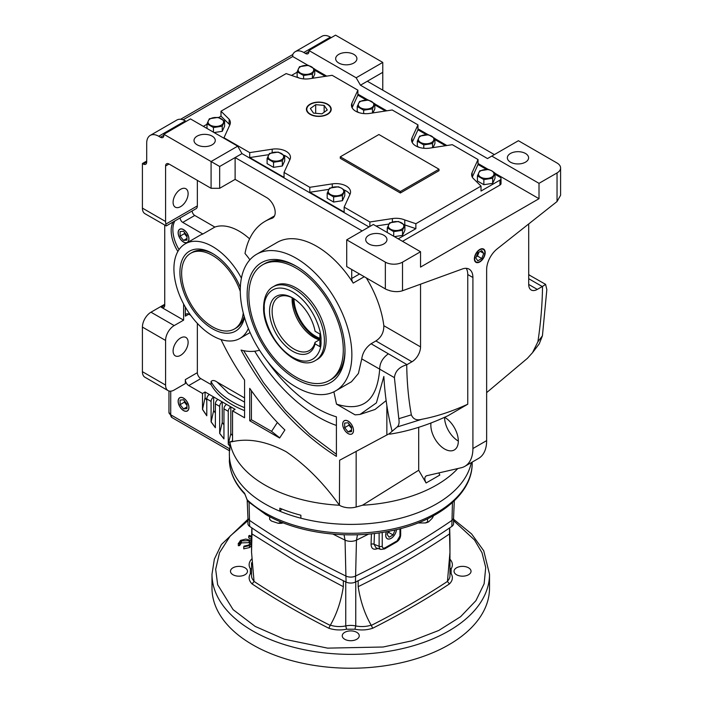 <?xml version="1.0" encoding="UTF-8"?>
<svg xmlns="http://www.w3.org/2000/svg" width="703" height="703" viewBox="0 0 703 703"><rect width="100%" height="100%" fill="white"/><g stroke="black" fill="none" stroke-linecap="round" stroke-linejoin="round"><path stroke-width="1.05" d="M243.256 312.897A43.709 25.229 60 0 1 234.398 328.995A43.709 25.229 60 0 1 212.543 326.825A43.709 25.229 60 0 1 183.993 288.309A43.709 25.229 60 0 1 190.689 253.291A43.709 25.229 60 0 1 212.543 255.453A43.709 25.229 60 0 1 240.277 291.402M341.473 188.176A7.759 4.482 180 0 1 341.473 194.511A7.759 4.482 180 0 1 330.507 194.511A7.759 4.482 180 0 1 330.507 188.176A7.759 4.482 180 0 1 341.473 188.176M333.626 196.945L327.185 193.22L329.54 188.14L338.345 186.778L341.57 188.176L344.786 190.495L342.431 195.583L333.626 196.945L333.626 202.051L327.185 198.334L327.185 193.22M344.786 190.495L344.786 195.61L342.431 200.689L333.626 202.051M342.431 200.689L342.431 195.583M221.287 118.789A7.759 4.482 180 0 1 221.287 125.125A7.759 4.482 180 0 1 210.32 125.125A7.759 4.482 180 0 1 210.32 118.789A7.759 4.482 180 0 1 221.287 118.789M213.448 127.559L207.007 123.833L209.362 118.754L218.158 117.392L224.608 121.109L222.245 126.197L213.448 127.559L213.448 132.173M224.608 121.109L224.608 126.224L222.245 131.303L214.125 132.559M207.007 128.447L207.007 123.833M222.245 131.303L222.245 126.197M396.483 529.623A7.645 4.42 -60 0 1 392.872 536.995A7.645 4.42 -60 0 1 387.195 538.691A7.645 4.42 -60 0 1 385.692 535.238A7.645 4.42 -60 0 1 386.413 531.723M388.311 531.371L387.133 534.403L389.119 537.224L393.082 534.939L395.016 529.965M393.082 534.939L388.794 532.461L389.286 531.178M387.634 533.129L388.794 532.461M232.965 574.738A8.498 4.903 180 0 1 230.479 571.267A8.498 4.903 180 0 1 235.725 566.741A8.498 4.903 180 0 1 244.987 567.804A8.498 4.903 180 0 1 247.474 571.267A8.498 4.903 180 0 1 242.227 575.801A8.498 4.903 180 0 1 232.965 574.738M456.528 574.738A8.498 4.903 180 0 1 454.041 571.267A8.498 4.903 180 0 1 459.287 566.741A8.498 4.903 180 0 1 468.55 567.804A8.498 4.903 180 0 1 471.036 571.267A8.498 4.903 180 0 1 465.79 575.801A8.498 4.903 180 0 1 456.528 574.738M344.742 639.273A8.498 4.903 180 0 1 342.256 635.811A8.498 4.903 180 0 1 347.502 631.276A8.498 4.903 180 0 1 356.764 632.34A8.498 4.903 180 0 1 359.251 635.811A8.498 4.903 180 0 1 354.004 640.336A8.498 4.903 180 0 1 344.742 639.273M489.516 574.246L489.516 588.121A138.763 80.116 180 0 1 403.856 662.138A138.763 80.116 180 0 1 252.632 644.774A138.763 80.116 180 0 1 211.99 588.121L211.99 574.246A138.763 80.116 0 0 0 252.632 630.89A138.763 80.116 0 0 0 403.856 648.263A138.763 80.116 0 0 0 489.516 574.246L483.734 550.774L471.599 533.937L453.576 519.262M247.939 517.795L247.939 523.691A7.285 4.209 0 0 0 249.653 526.398A806.113 465.404 0 0 0 295.814 555.414A806.113 465.404 180 0 0 343.336 580.731L343.336 586.68L295.814 561.354L251.955 533.92L251.955 527.971A806.113 465.404 180 0 0 295.814 555.414A806.113 465.404 0 0 0 346.061 582.058A7.285 4.209 0 0 0 355.454 582.058A806.113 465.404 0 0 0 451.853 526.398A7.285 4.209 0 0 0 453.576 523.691L453.576 517.795M251.551 537.514L248.748 535.897L248.748 537.874L251.542 539.491M251.542 543.691L249.547 545.598L243.756 546.864L243.756 548.85L249.547 547.575L251.542 545.677M238.335 545.713L238.291 543.296L238.335 545.713L239.574 545.59L241.375 542.892L249.064 542.637L250.224 543.665M248.748 535.897L249.627 535.387L251.56 536.503M243.756 546.864L243.976 546.143L248.695 545.071L250.523 542.637L249.064 540.651L241.375 540.915L239.574 543.604L238.335 543.735L240.514 540.396L245.786 539.078L250.004 540.176L251.542 541.644M249.547 545.598L249.547 547.575M249.064 540.651L249.064 542.637M241.375 540.915L241.375 542.892M239.565 543.384L239.574 545.59M252.096 558.595C248.844 561.864 248.273 565.291 250.373 568.859L250.373 573.683C248.273 577.251 248.844 580.669 252.096 583.947C275.971 599.694 301.543 614.457 328.802 628.227C334.47 630.108 340.393 630.442 346.579 629.22L354.927 629.22C361.114 630.442 367.036 630.108 372.704 628.227L371.289 625.398C398.364 611.715 423.76 597.058 447.459 581.425L449.41 583.947C452.662 580.669 453.242 577.251 451.133 573.683L451.133 568.859C453.242 565.291 452.662 561.873 449.41 558.595M447.459 581.425L449.964 552.224L449.551 533.92C421.528 552.927 391.07 570.511 358.17 586.68C360.446 601.267 364.778 614.088 371.158 625.143L371.289 625.398M328.802 628.227L330.348 625.143A18.208 10.51 0 0 0 345.744 625.925A14.57 8.41 180 0 1 355.762 625.925A18.208 10.51 0 0 0 371.158 625.143M252.096 583.947L254.047 581.425C277.755 597.058 303.142 611.715 330.225 625.398M251.955 533.92L251.542 552.224L254.047 581.425M358.17 586.68L358.17 580.731A806.113 465.404 180 0 0 449.551 527.971L449.551 533.92M343.336 586.68C341.069 601.267 336.737 614.088 330.348 625.143M251.832 527.883L251.542 539.588M449.683 527.883L449.964 539.588M327.299 104.352A12.004 6.933 0 0 0 314.1 102.875A12.004 6.933 0 0 0 306.816 109.396A12.004 6.933 0 0 0 310.331 114.15A12.004 6.933 0 0 0 323.292 115.679A12.004 6.933 0 0 0 330.814 109.396A12.004 6.933 0 0 0 327.299 104.352M340.278 156.822L340.278 158.316L400.367 193.009L438.997 170.706L438.997 169.212L378.908 134.519L340.278 156.822L400.367 191.515L438.997 169.212M417.969 124.862L412.037 137.823A14.57 8.41 0 0 0 411.554 139.976A14.57 8.41 0 0 0 429.841 148.105L452.31 144.686L478.031 159.537L472.126 172.534A14.57 8.41 0 0 0 471.643 174.669A14.57 8.41 0 0 0 472.908 178.087L481.019 186.093L415.868 223.712L404.779 219.96A14.57 8.41 0 0 0 392.379 218.571L369.866 221.981L344.145 207.13L350.076 194.16A14.57 8.41 0 0 0 350.551 192.016A14.57 8.41 0 0 0 332.264 183.878L309.803 187.306L284.047 172.437L289.979 159.467A14.57 8.41 0 0 0 290.462 157.323A14.57 8.41 0 0 0 272.175 149.185L249.714 152.613L223.985 137.762L229.899 124.765A14.57 8.41 0 0 0 230.373 122.63A14.57 8.41 0 0 0 229.116 119.202L220.997 111.206L286.156 73.587L298.503 77.822A14.57 8.41 0 0 0 309.645 78.718L332.15 75.309L357.88 90.16L351.948 103.13A14.57 8.41 0 0 0 351.465 105.283A14.57 8.41 0 0 0 369.752 113.411L392.212 109.984L417.969 124.862L417.969 129.818L412.195 142.437M400.367 193.009L400.367 191.515M478.031 159.537L478.031 164.493L486.573 169.423M495.017 174.3L499.947 177.147A3.638 2.1 180 0 1 501.019 178.632A3.638 2.1 180 0 1 499.947 180.117L481.019 191.049L481.019 186.093M314.742 70.221L325.348 76.337M357.88 90.16L357.88 95.116L366.395 100.037M374.831 104.914L385.42 111.021M417.969 129.818L426.484 134.73M434.929 139.607L445.517 145.714M357.88 95.116L352.106 107.744M291.543 75.432L297.141 72.198M203.36 126.347L207.007 124.238M218.607 117.542L220.997 116.162L220.997 111.206M229.116 119.202L229.116 124.159L220.997 116.162M229.732 125.116A14.57 8.41 0 0 0 229.116 124.159M223.985 137.762L223.985 138.254M369.866 226.471L369.866 221.981M344.145 207.13L344.145 212.086L309.803 192.262L309.803 187.306M284.047 172.437L284.047 177.393L249.714 157.569L249.714 152.613M268.695 154.678L249.714 157.569M289.821 159.809A14.57 8.41 0 0 0 284.135 155.337M328.784 189.371L309.803 192.262M349.918 194.503A14.57 8.41 0 0 0 344.224 190.03M388.882 224.055L375.991 226.014M404.779 219.96L404.779 224.916A14.57 8.41 0 0 0 404.313 224.723M415.868 223.712L415.868 228.668L404.779 224.916M415.868 228.668L398.223 238.853M402.52 241.331L499.947 185.074L499.947 180.117M478.031 164.493L472.284 177.13M501.019 178.632L501.019 183.588A3.638 2.1 180 0 1 499.947 185.074M281.376 159.818A7.759 4.482 180 0 1 270.409 159.818A7.759 4.482 180 0 1 270.409 153.482A7.759 4.482 180 0 1 281.376 153.482A7.759 4.482 180 0 1 281.376 159.818M267.096 158.526L269.451 153.447L278.256 152.085L284.697 155.802L282.342 160.89L273.537 162.252L267.096 158.526L267.096 163.641L273.537 167.358L273.537 162.252M284.697 155.802L284.697 160.917L282.342 165.996L273.537 167.358M282.342 165.996L282.342 160.89M433.496 515.774L432.407 518.058L428.663 521.846L427.582 521.802L427.582 518.805M427.582 521.802L425.403 522.944L417.969 522.97M425.403 522.944A10.984 6.345 0 0 0 428.663 521.846M311.429 66.75A7.759 4.482 180 0 1 311.429 73.086A7.759 4.482 180 0 1 300.453 73.086A7.759 4.482 180 0 1 300.453 66.75A7.759 4.482 180 0 1 311.429 66.75M303.582 75.52L297.141 71.794L299.496 66.715L308.301 65.353L314.742 69.07L312.387 74.158L303.582 75.52L303.582 78.885M299.012 77.989L297.141 76.908L297.141 71.794M314.742 69.07L314.742 74.184L312.861 78.235M312.387 78.305L312.387 74.158M183.536 229.591A7.645 4.42 60 0 1 188.509 236.252A7.645 4.42 60 0 1 187.437 242.412A7.645 4.42 60 0 1 183.536 242.078A7.645 4.42 60 0 1 178.518 235.268A7.645 4.42 60 0 1 179.792 229.169A7.645 4.42 60 0 1 183.536 229.591M180.1 231.559L180.1 236.138L183.536 240.408L186.972 240.11L186.972 235.531L183.536 231.252L180.1 231.559M186.972 238.431L183.536 240.408M180.1 236.138L184.397 233.66L186.972 236.867M184.397 232.324L184.397 233.66M348.099 421.097A7.645 4.42 60 0 1 353.073 427.767A7.645 4.42 60 0 1 352.001 433.918A7.645 4.42 60 0 1 348.099 433.593A7.645 4.42 60 0 1 343.082 426.774A7.645 4.42 60 0 1 344.356 420.675A7.645 4.42 60 0 1 348.099 421.097M344.663 423.074L344.663 427.652L348.099 431.923L351.535 431.616L351.535 427.037L348.099 422.767L344.663 423.074M351.535 429.937L348.099 431.923M344.663 427.652L348.96 425.174L351.535 428.373M348.96 423.83L348.96 425.174M431.607 136.136A7.759 4.482 180 0 1 431.607 142.472A7.759 4.482 180 0 1 420.64 142.472A7.759 4.482 180 0 1 420.64 136.136A7.759 4.482 180 0 1 431.607 136.136M423.768 144.906L417.318 141.18L419.682 136.101L428.479 134.739L434.929 138.456L432.565 143.544L423.768 144.906L423.768 148.271M419.19 147.375L417.318 146.294L417.318 141.18M434.929 138.456L434.929 143.57L433.048 147.621M432.565 147.692L432.565 143.544M296.068 268.089A66.767 38.551 60 0 1 339.69 326.93A66.767 38.551 60 0 1 329.452 380.437A66.767 38.551 60 0 1 296.068 377.133A66.767 38.551 60 0 1 252.447 318.292A66.767 38.551 60 0 1 262.685 264.785A66.767 38.551 60 0 1 296.068 268.089M315.594 360.402L317.317 359.409A42.488 24.535 -120 0 0 323.828 325.357A42.488 24.535 -120 0 0 296.068 287.914A42.488 24.535 -120 0 0 274.82 285.813L273.107 286.806C269.337 288.669 263.889 294.408 263.599 307.246C262.491 335.885 296.543 372.845 315.594 360.402A42.488 24.535 -120 0 0 324.399 340.946A42.488 24.535 -120 0 0 294.355 288.907A42.488 24.535 -120 0 0 273.107 286.806M183.536 398.1A7.645 4.42 60 0 1 188.509 404.77A7.645 4.42 60 0 1 187.437 410.921A7.645 4.42 60 0 1 183.536 410.596A7.645 4.42 60 0 1 178.518 403.777A7.645 4.42 60 0 1 179.792 397.678A7.645 4.42 60 0 1 183.536 398.1M180.1 400.077L180.1 404.656L183.536 408.926L186.972 408.619L186.972 404.04L183.536 399.77L180.1 400.077M186.972 406.94L183.536 408.926M180.1 404.656L184.397 402.178L186.972 405.376M184.397 400.833L184.397 402.178M479.78 261.947A7.645 4.42 -60 0 1 475.869 262.281A7.645 4.42 -60 0 1 474.806 256.12A7.645 4.42 -60 0 1 479.78 249.46A7.645 4.42 -60 0 1 483.523 249.029A7.645 4.42 -60 0 1 484.798 255.136A7.645 4.42 -60 0 1 479.78 261.947M477.794 260.813L481.757 258.519L483.743 253.414L481.757 250.593L477.794 252.878L475.808 257.992L477.794 260.813M480.307 251.428L483.743 253.414M481.757 258.519L477.469 256.041L478.954 252.21M476.309 256.709L477.469 256.041M279.987 521.529L279.987 522.733L281.877 523.243L283.151 522.812M279.987 522.733L278.098 523.252L271.543 521.09L269.644 519.324L269.644 516.643M271.543 521.09A10.984 6.345 -0 0 1 270.233 519.974L269.644 519.332L269.609 516.635M278.098 523.252A10.984 6.345 -0 0 0 281.877 523.243M479.78 249.811A7.215 4.165 -60 0 1 483.383 249.451A7.215 4.165 -60 0 1 484.49 255.233A7.215 4.165 -60 0 1 479.78 261.595A7.215 4.165 -60 0 1 476.168 261.947A7.215 4.165 -60 0 1 475.061 256.164A7.215 4.165 -60 0 1 479.78 249.811M348.099 433.531A7.584 4.376 60 0 1 343.143 426.853A7.584 4.376 60 0 1 344.312 420.781A7.584 4.376 60 0 1 348.099 421.159A7.584 4.376 60 0 1 353.047 427.837A7.584 4.376 60 0 1 351.887 433.909A7.584 4.376 60 0 1 348.099 433.531M510.466 162.156A10.624 6.134 180 0 1 507.355 157.815A10.624 6.134 180 0 1 513.911 152.147A10.624 6.134 180 0 1 525.493 153.482A10.624 6.134 180 0 1 528.603 157.815A10.624 6.134 180 0 1 522.039 163.483A10.624 6.134 180 0 1 510.466 162.156M444.595 417.283A19.42 11.213 60 0 1 457.275 434.401A19.42 11.213 60 0 1 454.296 449.955A19.42 11.213 60 0 1 444.577 448.997A19.42 11.213 60 0 1 430.992 422.978M458.312 441.062A19.42 11.213 60 0 1 444.577 417.292M368.82 243.932A10.624 6.134 180 0 1 365.709 239.591A10.624 6.134 180 0 1 372.265 233.923A10.624 6.134 180 0 1 383.847 235.259A10.624 6.134 180 0 1 386.958 239.591A10.624 6.134 180 0 1 380.402 245.259A10.624 6.134 180 0 1 368.82 243.932M221.041 339.558A169.968 98.13 -120 0 0 244.565 380.103L244.565 417.775L232.544 410.833L232.544 441.616C248.765 438.013 266.63 441.37 286.13 451.704C305.577 464.903 323.345 482.759 339.426 505.255A121.399 70.089 180 0 1 264.908 485.026A121.399 70.089 180 0 1 229.881 442.011L229.881 448.945L170.732 414.796A6.072 3.506 120 0 0 171.989 417.582L229.653 450.869M279.847 511.195A121.399 70.089 180 0 1 264.908 503.866A121.399 70.089 180 0 1 229.354 454.305A121.399 70.089 0 0 0 264.908 503.866A121.399 70.089 0 0 0 390.473 520.536A121.399 70.089 0 0 0 471.3 462.609A121.399 70.089 180 0 1 300.875 518.199L300.875 515.229A121.399 70.089 0 0 1 279.847 508.216L279.847 511.195L281.956 509.077M418.698 427.292L418.698 470.254L362.476 505.229A121.399 70.089 0 0 0 457.785 468.55M183.536 410.482A7.505 4.332 60 0 1 178.632 403.865A7.505 4.332 60 0 1 179.783 397.845A7.505 4.332 60 0 1 183.536 398.214A7.505 4.332 60 0 1 188.439 404.831A7.505 4.332 60 0 1 187.288 410.851A7.505 4.332 60 0 1 183.536 410.482M183.536 241.964A7.505 4.332 60 0 1 178.632 235.347A7.505 4.332 60 0 1 179.783 229.336A7.505 4.332 60 0 1 183.536 229.705A7.505 4.332 60 0 1 188.439 236.322A7.505 4.332 60 0 1 187.288 242.333A7.505 4.332 60 0 1 183.536 241.964M197.13 144.809A10.624 6.134 180 0 1 194.019 140.468A10.624 6.134 180 0 1 200.583 134.8A10.624 6.134 180 0 1 212.157 136.136A10.624 6.134 180 0 1 215.267 140.468A10.624 6.134 180 0 1 208.712 146.136A10.624 6.134 180 0 1 197.13 144.809M338.776 63.033A10.624 6.134 180 0 1 335.665 58.692A10.624 6.134 180 0 1 342.22 53.024A10.624 6.134 180 0 1 353.802 54.359A10.624 6.134 180 0 1 356.913 58.692A10.624 6.134 180 0 1 350.358 64.36A10.624 6.134 180 0 1 338.776 63.033M267.158 361.034A119.334 68.894 -120 0 0 316.675 408.153A119.334 68.894 -120 0 0 336.412 416.844L336.412 456.388C298.186 432.117 266.402 396.677 241.067 350.076A75.274 43.454 -120 0 0 259.512 350.191M249.583 238.844A54.632 31.538 -120 0 0 239.161 231.173A54.632 31.538 -120 0 0 214.863 227.069L194.757 215.461L182.745 222.394A3.638 2.1 60 0 1 180.17 217.877M248.37 328.512A54.632 31.538 60 0 1 239.864 338.451A54.632 31.538 60 0 1 212.543 335.744A54.632 31.538 60 0 1 176.857 287.606A54.632 31.538 60 0 1 185.232 243.827A54.632 31.538 60 0 1 212.543 246.533A54.632 31.538 60 0 1 241.401 278.142M369.04 226.955L241.99 153.606L237.693 146.171L190.478 118.912L163.869 134.273L219.67 166.488L235.118 157.569L235.118 179.379L266.613 197.561A12.144 7.012 60 0 1 274.548 208.255A12.144 7.012 60 0 1 272.685 217.983A12.144 7.012 60 0 1 271.885 218.343A103.192 59.579 -120 0 0 265.075 221.348A103.192 59.579 -120 0 0 245.004 253.484A54.632 31.538 60 0 1 249.881 259.794M185.232 243.827L199.819 235.4A54.632 31.538 60 0 1 202.851 234.011L214.863 227.069M256.613 254.275A78.912 45.563 60 0 1 296.068 258.177A78.912 45.563 60 0 1 347.625 327.721A78.912 45.563 60 0 1 335.524 390.947A78.912 45.563 60 0 1 296.068 387.045A78.912 45.563 60 0 1 244.521 317.501A78.912 45.563 60 0 1 256.613 254.275L277.219 242.377A78.912 45.563 60 0 1 316.675 246.287A78.912 45.563 60 0 1 353.196 283.098A6.072 3.506 60 0 1 351.72 278.493L351.72 269.495M335.524 390.947L351.482 381.738L358.416 373.451L361.755 358.882C362.599 352.792 365.701 347.748 371.079 343.741L375.903 340.946C381.272 337.414 383.908 332.334 383.829 325.7L420.543 346.895A12.144 7.012 -60 0 1 411.958 361.764L406.993 364.637L371.079 343.741M366.316 277.922A78.912 45.563 60 0 1 383.829 325.7M190.689 253.291L192.411 252.298A43.709 25.229 60 0 1 213.413 253.994M262.685 264.785L264.398 263.792A66.767 38.551 60 0 1 296.938 266.622M180.609 337.976A10.624 6.134 -60 0 1 185.917 337.449A10.624 6.134 -60 0 1 187.552 345.964A10.624 6.134 -60 0 1 180.609 355.323A10.624 6.134 -60 0 1 175.293 355.85A10.624 6.134 -60 0 1 173.667 347.335A10.624 6.134 -60 0 1 180.609 337.976M244.468 317.334A46.134 26.635 60 0 1 212.543 328.811A46.134 26.635 60 0 1 179.924 272.307A46.134 26.635 60 0 1 212.543 253.475L212.543 253.475A46.134 26.635 60 0 1 240.329 287.448M344.997 350.859A69.202 39.957 60 0 1 296.068 379.11A69.202 39.957 60 0 1 247.14 294.364A69.202 39.957 60 0 1 296.068 266.112A69.202 39.957 60 0 1 344.997 350.859M344.997 349.857A66.767 38.551 60 0 1 331.175 379.444L329.452 380.437M180.609 189.292A10.624 6.134 -60 0 1 185.917 188.764A10.624 6.134 -60 0 1 187.552 197.271A10.624 6.134 -60 0 1 180.609 206.638A10.624 6.134 -60 0 1 175.293 207.165A10.624 6.134 -60 0 1 173.667 198.65A10.624 6.134 -60 0 1 180.609 189.292M420.543 251.736L373.328 224.477L346.72 239.837L385.349 262.14A12.144 7.012 180 0 0 402.52 262.14L420.543 251.736L420.543 267.096L539.008 198.703L495.017 173.307M488.286 169.423L478.031 163.5M446.871 145.512L434.929 138.614M428.197 134.73L417.969 128.825M386.782 110.819L374.831 103.921M368.108 100.037L357.88 94.132M326.71 76.135L314.742 69.228M308.019 65.344L292.747 56.521L183.079 119.835M402.52 262.14L402.52 290.743L462.372 268.968A18.208 10.51 -60 0 1 469.138 269.17A18.208 10.51 -60 0 1 472.908 277.509L472.908 448.54A38.85 22.426 60 0 1 464.868 466.326L478.602 458.4A38.85 22.426 -120 0 0 486.643 440.614L486.643 269.583A18.208 10.51 -60 0 1 497.179 248.88L557.04 201.533L557.04 172.929L539.008 183.342L539.008 198.703M186.19 121.391L185.328 120.89A16.995 9.816 -120 0 0 176.831 120.055L150.222 135.415A16.995 9.816 60 0 1 158.72 136.259L160.433 137.252L163.869 135.266A4.859 2.803 60 0 1 162.859 137.489A4.859 2.803 60 0 1 160.433 137.252M180.609 119.282L292.747 54.544L292.747 56.521M292.747 54.544A16.995 9.816 60 0 1 295.295 51.653A16.995 9.816 60 0 1 303.793 52.497L305.515 53.49A4.859 2.803 -120 0 0 307.94 53.727A4.859 2.803 -120 0 0 308.942 51.504L308.942 50.511L356.157 77.769L360.454 85.204L487.504 158.562L491.792 156.084L539.008 183.342M557.04 172.929A12.144 7.012 0 0 0 560.59 167.973A12.144 7.012 0 0 0 557.04 163.017L518.41 140.714L491.792 156.084M557.04 201.533L560.59 195.276L560.59 167.973M418.698 470.254L426.08 482.987L439.814 475.061L438.883 472.926M464.868 466.326A38.85 22.426 60 0 1 461.194 467.759L426.651 475.746C424.436 476.792 424.243 479.209 426.08 482.987M472.908 277.509L467.759 274.539L467.759 404.199L448.013 415.71C427.951 425.148 408.469 431.299 389.594 434.182L389.374 433.637L389.594 434.182M426.097 475.966L426.651 475.746M467.759 274.539A18.208 10.51 120 0 0 466.194 268.326M402.52 290.743C398.706 291.965 394.374 291.93 389.497 290.629L389.497 290.48A12.144 7.012 0 0 1 385.349 288.907L346.72 266.604L346.72 239.837M331.262 37.628L330.41 37.136A16.995 9.816 -120 0 0 321.912 36.292L295.295 51.653M146.699 162.033A4.859 2.803 60 0 1 145.697 164.256A4.859 2.803 60 0 1 143.263 164.01L146.699 162.033L146.699 143.192A16.995 9.816 60 0 1 150.222 135.415M143.263 164.01L142.41 163.518L142.41 208.123L165.583 221.507L165.583 165.996A4.859 2.803 60 0 1 166.593 163.773A4.859 2.803 60 0 1 169.019 164.01L211.085 188.299L211.085 161.532L237.693 146.171M362.168 230.918L235.118 157.569L241.99 153.606M494.367 154.598L367.317 81.24L360.454 85.204M367.317 81.24L382.775 72.321L382.775 62.409L356.157 77.769M382.775 62.409L335.559 35.15L308.942 50.511M486.643 392.617L527.382 358.354L532.514 352.686L537.9 341.772C540.774 322.695 542.312 304.232 542.523 286.393A12.144 7.012 -60 0 0 542.268 286.534L537.294 289.408A12.144 7.012 -60 0 1 531.222 290.005A12.144 7.012 -60 0 1 528.709 284.451L528.709 223.941M467.759 404.199C452.082 411.422 436.783 416.44 421.87 419.269L397.133 426.993L389.374 433.637L339.619 460.245L339.426 505.255M420.543 284.188L420.543 346.895M421.87 419.269C416.721 420.728 413.215 419.252 411.352 414.84C408.478 399.067 406.94 382.388 406.729 364.787A12.144 7.012 -60 0 1 406.993 364.637M356.157 451.361L356.157 507.021A248.88 143.684 0 0 0 362.476 505.229M284.891 429.99L279.627 438.022L249.714 420.746L249.714 388.337C261.49 404.998 273.221 418.883 284.891 429.99M386.852 434.867L386.852 405.517M386.149 400.613L375.033 409.471L360.006 414.445L376.404 402.872L383.856 376.465C384.945 395.938 387.704 414.216 392.125 431.299M360.006 414.445L355.12 414.867L336.491 404.111L333.881 391.826M202.851 234.011L182.745 222.394M174.898 220.918A27.312 15.774 -120 0 0 179.045 249.583M185.328 307.088L185.328 316.165A4.859 2.803 60 0 1 186.339 313.942A4.859 2.803 60 0 1 188.764 314.188L190.68 315.296M528.709 274.75L545.598 284.355L546.837 289.645L542.435 335.779L539.227 343.855L532.514 352.686M229.371 448.655C229.538 451.467 229.705 451.572 229.881 448.945M163.869 134.273L163.869 135.266M235.118 179.379L219.67 188.299L219.67 166.488M211.085 188.299L219.67 188.299M382.775 90.16L382.775 72.321M542.435 335.779L537.9 341.772M545.598 284.355L542.523 286.393M397.133 426.993C398.935 425.438 399.497 422.67 398.812 418.698L394.409 377.643L379.699 369.145C377.195 400.692 362.792 412.345 336.491 404.111M411.352 414.84L398.812 418.698M406.729 364.787C399.304 366.922 395.191 371.21 394.409 377.643M356.157 507.021A14.57 8.41 180 0 1 339.619 505.369M336.412 454.296L309.795 434.349L285.453 410.429L263.405 382.537L243.651 350.674M249.714 420.746L251.428 419.753L271.551 431.37L279.75 437.837M251.428 390.789L251.428 419.753M183.615 303.995L183.615 320.137L174.168 325.586A12.144 7.012 120 0 0 165.583 340.454L165.583 385.059A12.144 7.012 120 0 0 168.096 390.622A12.144 7.012 120 0 0 174.168 390.016L185.328 383.574L185.328 379.611L197.35 372.669L197.35 323.38M177.877 251.446A27.312 15.774 60 0 1 173.184 221.911M192.183 210.944A3.638 2.1 -120 0 0 194.757 215.461M361.755 358.882L379.699 369.145C379.734 363.064 382.608 357.968 388.32 353.855M232.544 441.616L229.881 442.011L232.544 440.913M232.544 435.746A248.607 143.535 60 0 1 230.83 433.619L230.83 406.87L235.118 409.348L232.544 410.833M229.881 446.194A258.317 149.141 60 0 1 228.255 444.226L228.255 411.325A3.638 2.1 -60 0 1 230.83 406.87L205.074 392.002L202.499 393.487L188.764 385.56L200.786 378.618L211.049 384.55A86.197 49.764 0 0 0 244.565 410.622M164.73 304.276L150.996 312.202A12.144 7.012 120 0 0 142.41 327.071L142.41 371.676A12.144 7.012 120 0 0 144.923 377.239L168.096 390.622M183.615 320.137L161.295 307.246L164.73 305.269A4.859 2.803 60 0 1 163.72 307.492A4.859 2.803 60 0 1 161.295 307.246M529.614 275.128L528.709 274.609M217.948 399.436A3.638 2.1 120 0 0 215.373 403.891L215.373 427.74A258.317 149.141 60 0 1 211.085 421.862L211.085 401.413A3.638 2.1 -60 0 1 213.659 396.958L213.659 410.552A248.607 143.535 -120 0 0 215.373 413.021M209.362 394.48A3.638 2.1 120 0 0 206.787 398.935L206.787 415.763A258.317 149.141 60 0 1 202.499 409.436L202.499 393.487M188.764 385.56A4.859 2.803 60 0 1 185.328 379.611M226.533 404.392A3.638 2.1 120 0 0 223.958 408.847L223.958 438.918A258.317 149.141 60 0 1 219.67 433.426L219.67 406.369A3.638 2.1 -60 0 1 222.245 401.914L222.245 422.503A248.607 143.535 -120 0 0 223.958 424.788M244.178 316.359A43.709 25.229 60 0 1 236.111 328.002L234.398 328.995M165.583 221.507A12.144 7.012 120 0 0 165.917 224.055L197.35 205.909L197.35 180.363M142.41 208.123A12.144 7.012 120 0 0 144.923 213.677L166.251 225.918L196.093 208.686A6.072 3.506 60 0 0 197.35 205.909M165.917 224.055L165.987 225.848M142.41 163.518L146.699 161.04M254.723 351.201A131.47 75.906 -120 0 0 336.412 425.447M277.377 422.485L271.551 431.37M244.565 402.098L228.449 393.144L217.183 382.142L244.565 397.951M217.183 382.142C214.45 380.2 212.411 380.015 211.049 381.571L211.049 384.55M200.786 378.618A4.859 2.803 60 0 1 197.35 372.669M164.73 225.118L164.73 305.269M205.074 392.002L205.074 397.652L202.499 409.436M205.074 397.652A248.607 143.535 -120 0 0 206.787 400.315M211.085 421.862L211.155 421.818A258.317 149.141 -120 0 0 215.373 427.6M222.245 422.503L219.67 433.426M219.74 433.382A258.317 149.141 -120 0 0 223.958 438.777M230.83 433.619L228.255 444.226M228.326 444.182A258.317 149.141 -120 0 0 229.881 446.062M202.578 409.392A258.317 149.141 -120 0 0 206.787 415.605M213.659 410.552L211.155 421.818M327.58 114.308A12.399 7.153 180 0 1 311.781 115.143A12.399 7.153 180 0 1 307.501 106.329A12.399 7.153 180 0 1 310.049 104.185A12.399 7.153 180 0 1 330.129 106.329A12.399 7.153 180 0 1 327.58 114.308M324.145 105.388L327.273 109.984L321.939 113.842L313.485 113.113L310.357 108.517L315.682 104.65L324.145 105.388L324.145 112.252M315.682 104.65L315.682 113.297M396.439 529.631A7.584 4.376 -60 0 1 391.105 538.305A7.584 4.376 -60 0 1 387.23 538.63A7.584 4.376 -60 0 1 386.457 531.714M247.939 517.742A7.285 4.209 0 0 0 247.939 517.847A7.285 4.209 0 0 0 249.653 520.457A806.113 465.404 0 0 0 295.814 549.465A806.113 465.404 0 0 0 346.061 576.109A7.285 4.209 0 0 0 355.454 576.109A806.113 465.404 0 0 0 451.853 520.457A7.285 4.209 0 0 0 453.567 517.847A7.285 4.209 0 0 0 453.576 517.742M229.468 462.328A2.425 1.406 180 0 1 229.371 461.95A2.425 1.406 180 0 1 229.371 461.924C229.319 459.744 229.345 459.78 229.45 462.047A2.425 1.977 176.1 0 0 229.45 462.161L229.45 462.161A2.425 1.977 176.1 0 0 229.468 462.284M229.371 461.924C229.319 459.744 229.345 459.78 229.45 462.047A121.399 70.089 0 0 0 244.582 493.251L247.737 501.292L265.664 514.455C297.712 533.34 348.398 539.886 391.035 530.835C438.092 521.538 472.627 493.901 472.161 463.224L472.161 462.117M244.582 493.251A2.425 1.731 136.2 0 0 244.952 494.253L246.806 499.042A2.425 1.406 -0 0 0 247.157 499.771A121.399 70.089 0 0 0 264.908 512.786A121.399 70.089 0 0 0 397.213 527.979A121.399 70.089 0 0 0 472.161 463.224M332.897 534.078A807.685 466.309 0 0 0 345.05 540.124A8.849 5.114 0 0 0 356.465 540.124A807.685 466.309 0 0 0 368.618 534.078M378.161 548.384C373.697 550.273 371.325 548.902 371.052 544.289A2.425 1.441 -177.9 0 1 374.049 544.254L376.061 547.892L380.885 549.438A6.424 3.708 -60 0 1 379.128 546.31L379.128 532.883M491.696 170.829A7.759 4.482 180 0 1 491.696 177.165A7.759 4.482 180 0 1 480.729 177.165A7.759 4.482 180 0 1 480.729 170.829A7.759 4.482 180 0 1 491.696 170.829M483.857 179.599L477.416 175.873L479.771 170.794L488.576 169.432L491.792 170.829L495.017 173.149L492.662 178.237L483.857 179.599L483.857 184.704L477.416 180.987L477.416 175.873M495.017 173.149L495.017 178.263L492.662 183.342L483.857 184.704M492.662 183.342L492.662 178.237M401.562 222.869A7.759 4.482 180 0 1 401.562 229.204A7.759 4.482 180 0 1 390.596 229.204A7.759 4.482 180 0 1 390.596 222.869A7.759 4.482 180 0 1 401.562 222.869M393.724 231.639L387.274 227.913L389.638 222.833L398.434 221.471L404.884 225.197L402.52 230.276L393.724 231.639L393.724 236.252M404.884 225.197L404.884 230.303L402.52 235.382L394.401 236.639M387.274 232.526L387.274 227.913M402.52 235.382L402.52 230.276M371.518 107.779A7.759 4.482 180 0 1 360.551 107.779A7.759 4.482 180 0 1 360.551 101.443A7.759 4.482 180 0 1 371.518 101.443A7.759 4.482 180 0 1 371.518 107.779M357.229 106.487L359.593 101.408L368.39 100.046L374.831 103.763L372.476 108.851L363.671 110.213L357.229 106.487L357.229 111.601L359.101 112.682M374.831 103.763L374.831 108.877L372.959 112.928M363.671 113.578L363.671 110.213M372.476 112.998L372.476 108.851M319.891 338.301A30.835 17.803 60 0 1 315.814 336.386A30.835 17.803 60 0 1 294.012 298.766M319.891 339.408A32.171 18.577 60 0 1 315.814 337.484A32.171 18.577 60 0 1 293.063 298.195M292.193 297.747A30.835 17.803 -120 0 0 313.925 337.484A30.835 17.803 -120 0 0 319.373 339.83M315.076 343.846A32.654 18.858 60 0 1 292.633 351.263A32.654 18.858 60 0 1 269.539 311.262A32.654 18.858 60 0 1 292.633 297.931A32.654 18.858 60 0 1 315.076 331.254L319.891 334.039L319.891 346.623L315.076 343.846L315.032 342.335A30.835 17.803 60 0 1 309.338 350.56A30.835 17.803 60 0 1 293.924 349.031A30.835 17.803 60 0 1 273.775 321.851A30.835 17.803 60 0 1 278.502 297.149A30.835 17.803 60 0 1 293.292 298.318M315.032 342.335L319.891 339.531M453.576 520.651L474.499 539.939L482.003 552.716L485.72 567.514L484.121 583.806L475.922 600.661L460.597 616.707L438.734 630.477L412.09 640.785L383.126 647.006L327.598 648.131L284.346 639.212L255.207 626.435L233.106 609.642L217.658 584.729L215.672 569.342L219.503 552.743L230.197 536.038L247.939 520.651M372.704 628.227C399.989 614.448 425.552 599.685 449.41 583.947M354.927 629.22L355.762 625.925L355.762 581.908M346.579 629.22L345.744 625.925L345.744 581.908M250.373 573.683L251.542 573.648M251.542 562.787L251.542 575.792A18.208 10.51 0 0 0 254.003 581.065M250.373 568.859L251.542 568.332M451.133 568.859L449.964 568.332M451.133 573.683L449.964 573.648M447.503 581.065A18.208 10.51 0 0 0 449.964 575.792L449.964 552.734M412.037 137.823L412.037 142.12M351.948 103.13L351.948 107.427M272.175 149.185L272.175 152.63M332.264 183.878L332.264 187.323M392.379 218.571L392.379 222.016M472.126 172.534L472.126 176.804M364.242 276.727L353.196 283.098M472.908 448.54L486.643 440.614M385.349 262.14L385.349 288.907M303.793 52.497L330.41 37.136M158.72 136.259L185.328 120.89M305.515 53.49L308.942 51.504M528.709 284.451L537.294 289.408M528.709 278.704L542.268 286.534M411.958 361.764L375.903 340.946M188.764 314.188L185.328 316.165M150.996 312.202L174.168 325.586M170.732 391.176L170.732 414.796A6.072 3.506 180 0 1 168.957 412.318L171.989 417.582M211.085 401.413L206.787 398.935M228.255 411.325L223.958 408.847M219.67 406.369L215.373 403.891M169.019 164.01L165.583 165.996M351.72 278.493L359.514 273.994M271.885 218.343L273.397 217.473M211.049 381.571A86.197 49.764 0 0 0 244.565 407.643M165.583 385.059L142.41 371.676M165.583 340.454L142.41 327.071M249.653 526.398L249.055 502.513M357.484 534.746L356.465 540.124L355.454 582.058M346.061 582.058L345.05 540.124L344.031 534.746M371.052 544.289L371.43 533.814M451.853 526.398L452.451 502.513M374.444 533.489L374.049 544.254L379.128 546.31A2.425 1.406 -0 0 0 382.239 546.152L382.239 532.426M382.239 546.152C382.423 548.041 383.372 548.586 385.095 547.795L397.107 540.862L399.963 535.923L399.963 528.761M399.963 535.923A2.425 1.406 0 0 0 400.675 534.93L400.675 528.568M380.885 549.438L384.594 548.911A2.425 1.406 -120 0 0 385.095 547.795M397.107 540.862A2.425 1.406 60 0 1 396.606 541.969C399.128 540.291 400.482 537.944 400.675 534.93M264.31 308.239C263.168 298.01 271.666 280.225 292.633 291.886C313.6 304.434 322.106 332.036 320.963 340.946C322.106 351.175 313.6 368.961 292.633 357.309C271.666 344.751 263.168 317.15 264.31 308.239M211.99 574.246L214.38 559.052L221.419 544.517L247.939 519.262M251.542 539.219L251.542 551.679M449.964 539.219L449.964 551.688M229.354 450.693L229.45 462.161C230.347 473.681 235.514 484.376 244.952 494.253M250.083 332.554L239.864 338.451M274.522 215.891L265.075 221.348M168.957 390.991L168.957 412.318M229.354 460.43L229.512 462.917M246.806 499.042L247.737 501.292M453.567 517.847L454.296 500.791M247.939 517.847L247.201 500.606M384.594 548.911L396.606 541.969"/></g></svg>
